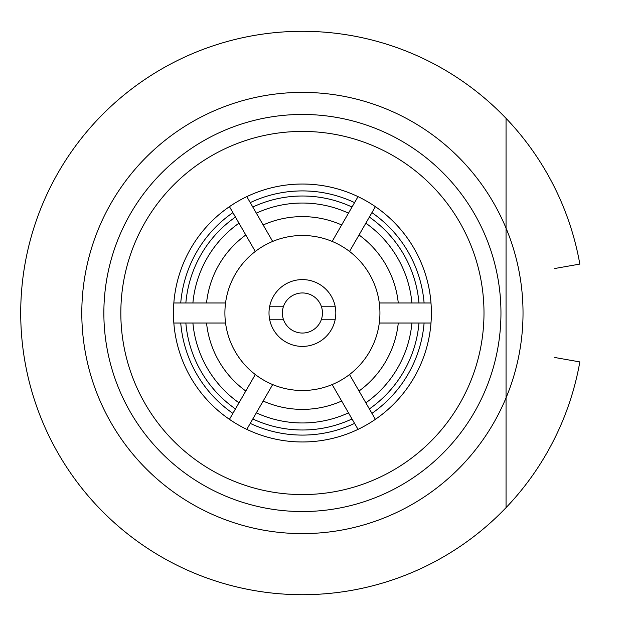 <?xml version="1.0" encoding="UTF-8"?>
<svg xmlns="http://www.w3.org/2000/svg" width="626" height="626" viewBox="0 0 626 626"><rect width="100%" height="100%" fill="white"/><g stroke="black" fill="none" stroke-linecap="round" stroke-linejoin="round"><path stroke-width="0.94" d="M335.818 313A33.405 33.405 0 0 0 335.121 306.216L321.271 306.216A20.04 20.04 0 0 1 321.271 319.784L335.121 319.784A33.405 33.405 0 0 0 335.818 313M283.555 319.784A20.04 20.04 0 0 1 283.555 306.216L269.704 306.216A33.405 33.405 0 0 0 269.704 319.784L283.555 319.784A20.04 20.04 0 0 0 321.271 319.784M269.704 306.216A33.405 33.405 0 0 1 335.121 306.216M321.271 306.216A20.04 20.04 0 0 0 283.555 306.216M335.121 319.784A33.405 33.405 0 0 1 269.704 319.784M345.294 407.323L358.025 429.366A128.972 128.972 0 0 1 173.832 302.976A128.972 128.972 0 0 1 375.381 206.658A128.972 128.972 0 0 1 375.381 419.342L349.519 374.544A77.499 77.499 0 0 0 272.67 241.433A77.499 77.499 0 0 0 272.67 384.567A77.499 77.499 0 0 0 349.519 374.544M120.834 313A181.579 181.579 0 0 1 302.413 131.421A181.579 181.579 0 0 1 483.992 313A181.579 181.579 0 0 1 302.413 494.579A181.579 181.579 0 0 1 120.834 313M103.861 313A198.544 198.544 0 0 1 302.413 114.456A198.544 198.544 0 0 1 500.957 313A198.544 198.544 0 0 1 302.413 511.544A198.544 198.544 0 0 1 103.861 313M81.803 313A220.61 220.61 0 0 1 302.413 92.39A220.61 220.61 0 0 1 523.023 313A220.61 220.61 0 0 1 302.413 533.61A220.61 220.61 0 0 1 81.803 313M199.287 302.976L173.832 302.976A128.972 128.972 0 0 1 229.445 206.658L255.306 251.456M242.168 228.701L245.799 234.985A96.388 96.388 0 0 0 206.549 302.976L192.902 302.976A109.965 109.965 0 0 1 238.983 223.177L232.895 212.629A122.093 122.093 0 0 0 180.734 302.976L185.852 302.976A116.992 116.992 0 0 1 235.454 217.065M225.563 302.976L206.549 302.976M259.532 218.677L246.8 196.634A128.972 128.972 0 0 1 358.025 196.634L332.156 241.433M345.294 218.677L341.663 224.969A96.388 96.388 0 0 0 263.155 224.969L256.339 213.153A109.965 109.965 0 0 1 348.486 213.153L354.574 202.613A122.093 122.093 0 0 0 250.251 202.613L256.339 213.153A109.965 109.965 0 0 1 348.486 213.153M272.67 241.433L263.155 224.969M362.65 228.701L375.381 206.658A128.972 128.972 0 0 1 430.993 302.976L379.262 302.976M405.538 302.976L398.277 302.976A96.388 96.388 0 0 0 359.027 234.985L365.842 223.177A109.965 109.965 0 0 1 411.916 302.976L424.092 302.976A122.093 122.093 0 0 0 371.93 212.629L365.842 223.177A109.965 109.965 0 0 1 411.916 302.976M349.519 251.456L359.027 234.985M405.538 323.024L430.993 323.024M362.65 397.299L359.027 391.015A96.388 96.388 0 0 0 398.277 323.024L411.916 323.024A109.965 109.965 0 0 1 365.842 402.823L371.93 413.371A122.093 122.093 0 0 0 424.092 323.024L418.974 323.024A116.992 116.992 0 0 1 369.371 408.935M379.262 323.024L398.277 323.024M246.8 429.366L272.67 384.567M259.532 407.323L263.155 401.031A96.388 96.388 0 0 0 341.663 401.031L348.486 412.847A109.965 109.965 0 0 1 256.339 412.847L250.251 423.387A122.093 122.093 0 0 0 354.574 423.387L348.486 412.847A109.965 109.965 0 0 1 256.339 412.847M332.156 384.567L341.663 401.031M375.381 419.342A128.972 128.972 0 0 1 358.025 429.366M242.168 397.299L229.445 419.342A128.972 128.972 0 0 1 173.832 323.024L225.563 323.024M255.306 374.544L238.983 402.823A109.965 109.965 0 0 1 192.902 323.024L173.832 323.024M180.734 323.024A122.093 122.093 0 0 0 232.895 413.371L238.983 402.823A109.965 109.965 0 0 1 192.902 323.024M554.761 357.493L579.832 361.914A281.7 281.7 0 0 1 302.413 594.7A281.7 281.7 0 0 1 20.713 313A281.7 281.7 0 0 1 506.051 118.353A281.7 281.7 0 0 1 579.832 264.086L554.761 268.507M506.051 118.353L506.051 228.154M506.051 397.846L506.051 507.647M506.051 468.538L506.051 157.462M192.902 302.976A109.965 109.965 0 0 1 238.983 223.177M252.81 207.042A116.992 116.992 0 0 1 352.015 207.042M369.371 217.065A116.992 116.992 0 0 1 418.974 302.976M411.916 323.024A109.965 109.965 0 0 1 365.842 402.823M352.015 418.958A116.992 116.992 0 0 1 252.81 418.958M235.454 408.935A116.992 116.992 0 0 1 185.852 323.024M245.799 391.015A96.388 96.388 0 0 1 206.549 323.024"/></g></svg>
